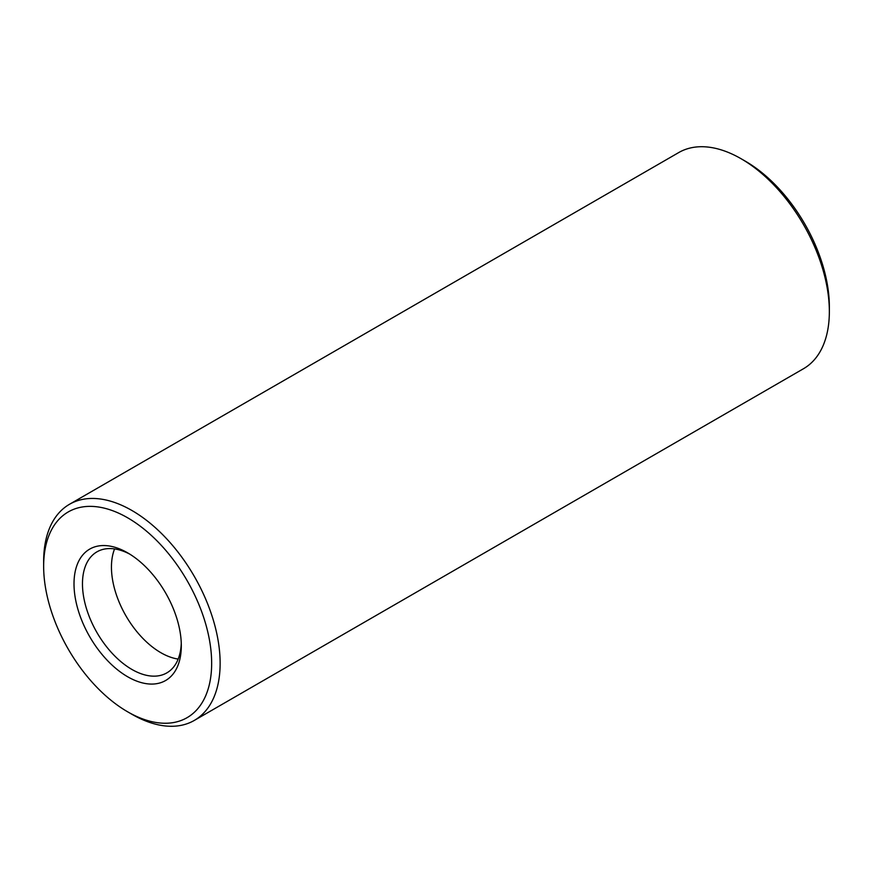 <?xml version="1.0" encoding="UTF-8"?>
<svg xmlns="http://www.w3.org/2000/svg" width="873" height="873" viewBox="0 0 873 873"><rect width="100%" height="100%" fill="white"/><g stroke="black" fill="none" stroke-linecap="round" stroke-linejoin="round"><path stroke-width="1.31" d="M127.654 711.811L131.888 714.256A124.795 72.044 -120 0 0 194.286 720.432L803.509 368.712A124.795 72.044 -120 0 0 829.35 311.585L829.35 306.696A118.804 68.596 -120 0 0 745.346 161.189L741.112 158.744A124.795 72.044 -120 0 0 678.714 152.568L69.491 504.288A124.795 72.044 -120 0 0 43.65 561.415L43.65 566.304A118.804 68.596 -120 0 0 127.654 711.811A118.804 68.596 -120 0 0 211.659 663.305A118.804 68.596 -120 0 0 127.654 517.809A118.804 68.596 -120 0 0 43.65 566.304M829.35 311.585A124.795 72.044 -120 0 0 741.112 158.744L745.346 161.189M194.286 720.432A124.795 72.044 -120 0 0 213.416 620.441A124.795 72.044 -120 0 0 131.888 510.476A124.795 72.044 -120 0 0 69.491 504.288M127.654 552.86A75.875 43.803 -120 0 0 74.009 583.83A75.875 43.803 -120 0 0 127.654 676.761A75.875 43.803 -120 0 0 181.311 645.78A75.875 43.803 -120 0 0 127.654 552.86L127.654 552.86M129.815 554.159A69.884 40.344 -120 0 0 96.947 551.845A69.884 40.344 -120 0 0 96.947 632.543A69.884 40.344 -120 0 0 166.83 672.887A69.884 40.344 -120 0 0 181.268 643.259M114.581 548.921A69.884 40.344 -120 0 0 113.064 553.569A69.884 40.344 -120 0 0 173.389 658.067A69.884 40.344 -120 0 0 178.179 659.071"/></g></svg>
